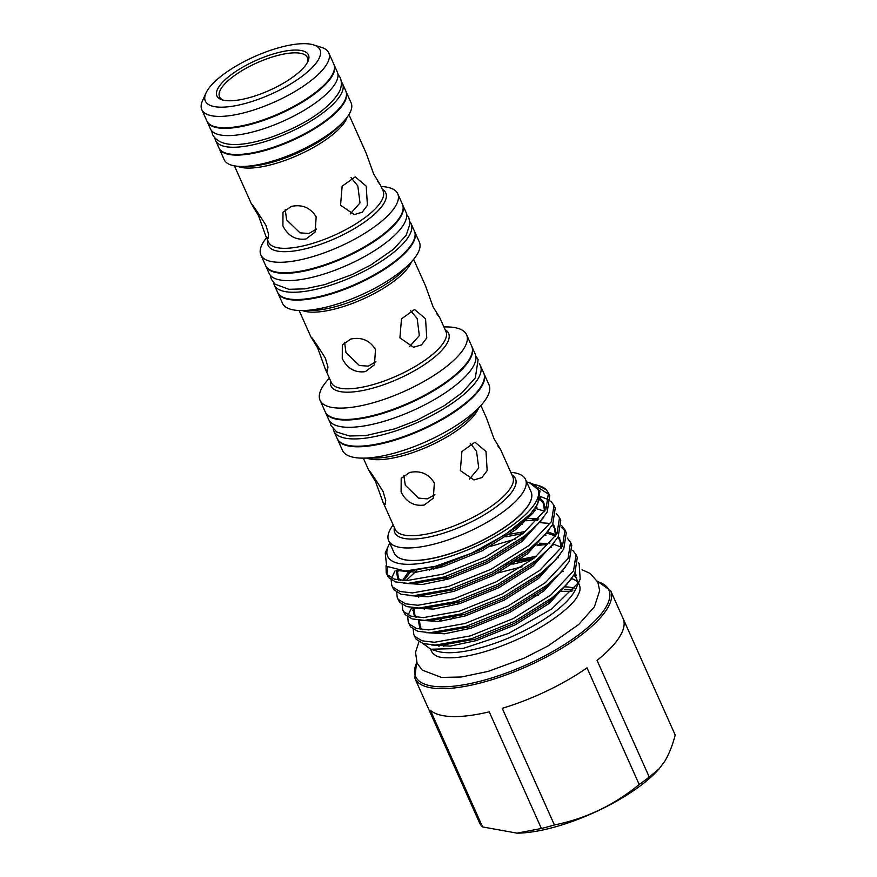 <?xml version="1.0" encoding="UTF-8"?>
<svg xmlns="http://www.w3.org/2000/svg" width="877" height="877" viewBox="0 0 877 877"><rect width="100%" height="100%" fill="white"/><g stroke="black" fill="none" stroke-linecap="round" stroke-linejoin="round"><path stroke-width="1.32" d="M341.361 81.824A69.535 22.725 155.9 0 1 342.545 83.688L345.801 90.956A69.535 22.725 155.9 0 1 343.543 102.773A69.535 22.725 155.9 0 1 277.253 145.9A69.535 22.725 155.9 0 1 218.844 147.753L215.589 140.473A69.535 22.725 155.9 0 1 214.997 138.347M342.545 83.688A69.535 22.725 155.9 0 1 340.287 95.494A69.535 22.725 155.9 0 1 273.997 138.632A69.535 22.725 155.9 0 1 215.589 140.473M333.951 64.492A69.535 22.725 155.9 0 1 334.082 64.777L337.338 72.057A69.535 22.725 155.9 0 1 335.08 83.863A69.535 22.725 155.9 0 1 268.79 126.99A69.535 22.725 155.9 0 1 210.392 128.842L207.136 121.563A69.535 22.725 155.9 0 1 207.016 121.267M334.082 64.777A69.535 22.725 155.9 0 1 331.824 76.584A69.535 22.725 155.9 0 1 265.534 119.721A69.535 22.725 155.9 0 1 207.136 121.563M574.534 588.149A81.035 26.485 -24.1 0 0 564.569 586.856M439.837 645.033A81.035 26.485 -24.1 0 0 438.917 646.382M623.021 618.384A107.235 35.058 155.9 0 1 623.108 618.57A107.235 35.058 155.9 0 1 619.633 636.779A107.235 35.058 155.9 0 1 597.062 660.381L649.232 777.022L659.022 768.965L664.645 761.444C669.008 754.198 672.527 745.395 675.202 735.025L623.196 618.756M450.427 619.699A81.035 26.485 155.9 0 1 456.292 615.226M571.607 578.568A81.035 26.485 155.9 0 1 577.318 581.922M578.48 582.964L579.248 584.674A81.035 26.485 155.9 0 1 579.598 591.778L577.494 596.316C571.344 607.542 544.661 627.702 514.437 640.703C492.479 650.252 473.021 655.864 456.051 657.553C445.713 658.199 439.158 657.629 436.362 655.853A81.035 26.485 155.9 0 1 431.298 650.855L430.53 649.133M526.66 481.977A82.285 26.891 155.9 0 1 529.434 482.701A82.285 26.891 155.9 0 1 535.2 503.091A82.285 26.891 155.9 0 1 443.554 558.43A82.285 26.891 155.9 0 1 388.478 545.746A82.285 26.891 155.9 0 1 389.794 543.203M388.478 545.746L385.233 552.927L386.647 566.312L405.207 571.037L435.365 566.301L471.322 553.31L505.404 534.608L530.366 514.043L537.59 504.275L540.013 490.977L529.434 482.701M533.457 484.203L539.114 485.748A90.375 29.544 155.9 0 1 546.393 489.881L548.476 493.006L545.933 509.241L523.284 533.315L485.496 556.983L442.841 574.194L406.851 580.596L394.398 579.138L387.305 574.764L386.231 572.977L386.023 565.687M386.231 572.977L388.555 577.559L395.604 581.911L407.958 583.391L444.091 576.989L486.746 559.778L524.534 536.11L539.322 522.604L547.193 512.036L549.726 495.801L548.476 493.006M549.002 494.453L537.875 487.371M534.29 484.63A90.375 29.544 155.9 0 1 538.423 485.54M540.429 496.492L549.331 500.033M550.723 501.085L553.99 505.338L551.458 521.585L528.798 545.647L491.01 569.316L448.355 586.527L412.365 592.929L399.912 591.471L392.819 587.097L391.756 585.321L391.131 579.883M393.006 588.116L394.069 589.892L401.118 594.244L413.473 595.724L449.605 589.322L492.26 572.111L530.048 548.443L544.836 534.937L552.707 524.38L555.24 508.134L553.99 505.338M535.507 507.63L536.746 507.673M556.237 513.418L559.504 517.671L556.972 533.918L534.312 557.98L496.535 581.659L453.869 598.859L417.89 605.262L405.437 603.804L398.344 599.429L397.27 597.654L396.645 592.216M397.27 597.654L399.594 602.225L406.632 606.588L418.987 608.057L455.119 601.655L497.785 584.455L535.562 560.776L550.35 547.27L558.221 536.713L560.754 520.467L559.504 517.671M535.025 510.392L533.468 510.392M398.509 570.708L396.327 573.657M410.052 572.517L412.069 570.675M526.112 520.741L537.952 519.929M561.762 525.761L565.029 530.004L562.486 546.25L539.837 570.324L502.05 593.992L459.384 611.192L423.405 617.605L410.951 616.136L403.858 611.762L402.784 609.986L402.159 604.549M402.784 609.986L405.108 614.558L412.157 618.921L424.512 620.401L460.644 613.988L503.299 596.788L541.087 573.119L555.875 559.614L563.747 549.046L566.279 532.799M565.555 531.451L561.62 527.505M549.682 523.394L540.539 522.725M522.363 524.238L519.359 524.742M416.739 570.565L406.095 580.596M437.776 568.132L446.196 563.1M567.276 538.094L570.543 542.348L568.011 558.583L545.351 582.657L507.564 606.325L464.909 623.525L428.919 629.938L416.465 628.48L409.373 624.095L408.309 622.319L407.684 616.882M408.298 622.319L410.622 626.891L417.671 631.254L430.026 632.734L466.158 626.321L508.813 609.12L546.601 585.452L561.39 571.947L569.261 561.379L571.793 545.143L570.543 542.348M546.053 535.058L544.716 535.069M515.676 538.96L490.155 546.492M443.291 580.464L448.531 577.274M537.152 545.417L545.395 544.705M552.631 544.65L553.299 544.683M572.791 550.427L576.057 554.681L573.525 570.927L550.866 594.99L513.089 618.658L470.423 635.869L434.444 642.271L421.99 640.813L414.898 636.439L413.823 634.663L413.199 629.226M413.823 634.652L416.147 639.234L423.185 643.586L435.54 645.066L471.673 638.664L514.339 621.453L552.115 597.785L566.904 584.279L574.775 573.711L577.307 557.476L576.057 554.681M551.578 547.401L550.241 547.401M414.865 607.958L412.881 610.655M387.7 567.167L386.987 574.325M391.537 578.02L395.078 570.861M408.09 615.029L411.631 607.86M439.037 621.464A81.035 26.485 155.9 0 1 442.096 618.515M562.157 571.091A81.035 26.485 155.9 0 1 563.177 571.223M573.887 575.224A81.035 26.485 155.9 0 1 576.551 578.645A81.035 26.485 155.9 0 1 577.154 584.564M578.316 562.76L579.138 563.516L580.19 579.171L575.729 589.048A81.035 26.485 155.9 0 1 573.92 592.413A81.035 26.485 155.9 0 1 509.844 637.469A81.035 26.485 155.9 0 1 436.91 651.151L430.782 649.221L422.944 643.51M574.435 574.314L576.529 575.75L575.06 573.207M522.078 566.805L497.993 572.922M580.19 579.171L578.129 583.041L551.743 608.945L508.693 633.369L463.242 648.41L430.782 649.221M471.793 346.382A80.256 26.233 155.9 0 1 471.925 346.667A80.256 26.233 155.9 0 1 469.327 360.294A80.256 26.233 155.9 0 1 392.808 410.074A80.256 26.233 155.9 0 1 325.4 412.212A80.256 26.233 155.9 0 1 325.279 411.916M471.925 346.667L475.181 353.935A80.256 26.233 155.9 0 1 472.582 367.573A80.256 26.233 155.9 0 1 396.064 417.353A80.256 26.233 155.9 0 1 328.656 419.48L325.4 412.212M479.259 363.714A80.256 26.233 155.9 0 1 480.388 365.577A80.256 26.233 155.9 0 1 477.779 379.204A80.256 26.233 155.9 0 1 401.271 428.985A80.256 26.233 155.9 0 1 333.863 431.122A80.256 26.233 155.9 0 1 333.227 429.039M480.388 365.577L483.644 372.846A80.256 26.233 155.9 0 1 481.034 386.483A80.256 26.233 155.9 0 1 404.527 436.264A80.256 26.233 155.9 0 1 337.108 438.39L333.863 431.122M402.543 204.538A74.962 24.501 155.9 0 1 402.675 204.823L405.93 212.091A74.962 24.501 155.9 0 1 403.497 224.83A74.962 24.501 155.9 0 1 332.032 271.322A74.962 24.501 155.9 0 1 269.064 273.317L265.819 266.049A74.962 24.501 155.9 0 1 265.687 265.753M402.675 204.823A74.962 24.501 155.9 0 1 400.241 217.551A74.962 24.501 155.9 0 1 328.776 264.054A74.962 24.501 155.9 0 1 265.819 266.049M409.943 221.826A74.962 24.501 155.9 0 1 411.138 223.734L414.393 231.002A74.962 24.501 155.9 0 1 411.96 243.74A74.962 24.501 155.9 0 1 340.495 290.232A74.962 24.501 155.9 0 1 277.527 292.227L274.271 284.959A74.962 24.501 155.9 0 1 273.646 282.789M411.138 223.734A74.962 24.501 155.9 0 1 408.704 236.461A74.962 24.501 155.9 0 1 337.239 282.964A74.962 24.501 155.9 0 1 274.271 284.959M248.849 97.785A50.142 16.389 155.9 0 1 222.034 99.814A50.142 16.389 155.9 0 1 226.935 78.119A50.142 16.389 155.9 0 1 276.496 53.058A50.142 16.389 155.9 0 1 307.937 61.39A50.142 16.389 155.9 0 1 248.849 97.785M223.317 100.164A48.125 15.731 155.9 0 1 219.524 96.821A48.125 15.731 155.9 0 1 276.715 55.711A48.125 15.731 155.9 0 1 307.378 57.52A48.125 15.731 155.9 0 1 307.334 62.574M279.982 47.424A62.793 20.522 155.9 0 1 313.549 44.891A62.793 20.522 155.9 0 1 307.421 72.046A62.793 20.522 155.9 0 1 245.363 103.431A62.793 20.522 155.9 0 1 205.996 93.006A62.793 20.522 155.9 0 1 279.982 47.424M313.549 44.891L321.618 47.424A69.535 22.725 155.9 0 1 328.754 52.85A69.535 22.725 155.9 0 1 246.108 112.256A69.535 22.725 155.9 0 1 201.798 109.636A69.535 22.725 155.9 0 1 202.51 100.712L205.996 93.006M328.754 52.85L333.83 64.196A69.535 22.725 155.9 0 1 251.184 123.602A69.535 22.725 155.9 0 1 206.873 120.982L201.798 109.636M345.922 91.252A69.535 22.725 155.9 0 1 346.053 91.548A69.535 22.725 155.9 0 1 263.418 150.943A69.535 22.725 155.9 0 1 219.107 148.334A69.535 22.725 155.9 0 1 218.987 148.038M346.053 91.548L351.129 102.894A69.535 22.725 155.9 0 1 344.047 120.982A69.535 22.725 155.9 0 1 268.494 162.289A69.535 22.725 155.9 0 1 242.392 166.444A69.535 22.725 155.9 0 1 224.183 159.68L219.107 148.334M381.078 186.516A74.962 24.501 155.9 0 1 397.73 193.762A74.962 24.501 155.9 0 1 308.638 257.805A74.962 24.501 155.9 0 1 260.875 254.988A74.962 24.501 155.9 0 1 266.564 237.744M397.73 193.762L402.422 204.242A74.962 24.501 155.9 0 1 313.319 268.285A74.962 24.501 155.9 0 1 265.556 265.457L260.875 254.988M414.514 231.298A74.962 24.501 155.9 0 1 414.646 231.583A74.962 24.501 155.9 0 1 325.553 295.626A74.962 24.501 155.9 0 1 277.79 292.808A74.962 24.501 155.9 0 1 277.669 292.512M414.646 231.583L419.338 242.063A74.962 24.501 155.9 0 1 411.686 261.565A74.962 24.501 155.9 0 1 330.234 306.106A74.962 24.501 155.9 0 1 302.105 310.579A74.962 24.501 155.9 0 1 282.471 303.278L277.79 292.808M443.894 326.935L445.571 326.924A80.256 26.233 155.9 0 1 466.597 334.74A80.256 26.233 155.9 0 1 371.201 403.31A80.256 26.233 155.9 0 1 320.061 400.285A80.256 26.233 155.9 0 1 328.25 379.401L329.379 378.162M466.597 334.74L471.673 346.086A80.256 26.233 155.9 0 1 376.277 414.657A80.256 26.233 155.9 0 1 325.137 411.631L320.061 400.285M483.764 373.142A80.256 26.233 155.9 0 1 483.896 373.427A80.256 26.233 155.9 0 1 388.511 441.997A80.256 26.233 155.9 0 1 337.371 438.982A80.256 26.233 155.9 0 1 337.25 438.686M483.896 373.427L488.971 384.773A80.256 26.233 155.9 0 1 480.793 405.656A80.256 26.233 155.9 0 1 393.587 453.343A80.256 26.233 155.9 0 1 363.473 458.134A80.256 26.233 155.9 0 1 342.447 450.329L337.371 438.982M510.776 472.319A74.962 24.501 155.9 0 1 525.531 479.456A74.962 24.501 155.9 0 1 436.428 543.499A74.962 24.501 155.9 0 1 388.664 540.67A74.962 24.501 155.9 0 1 393.181 524.917M525.531 479.456L531.122 491.953A74.962 24.501 155.9 0 1 531.736 497.04A74.962 24.501 155.9 0 1 442.019 555.996A74.962 24.501 155.9 0 1 397.632 557.027A74.962 24.501 155.9 0 1 394.255 553.179L388.664 540.67M460.348 470.587L473.964 479.949L481.966 477.559L487.163 470.598L486.001 451.491L474.961 442.194L461.894 451.545L460.348 470.587M480.903 405.536L486.461 417.978L493.959 438.621L500.559 449.473L497.851 445.954M434.356 482.986C428.689 473.777 420.456 470.269 409.669 472.462L401.195 478.338L401.107 491.997C406.259 502.061 413.977 506.413 424.238 505.042L433.315 498.191L434.356 482.986M399.912 337.897L413.56 347.259L421.574 344.869L426.759 337.908L425.553 318.8L414.558 309.504L401.491 318.855L399.912 337.897M413.637 259.307L425.564 285.968L433.019 306.72L439.684 317.529L436.713 313.692M375.509 349.539C369.831 340.342 361.587 336.845 350.789 339.048L342.326 344.913L342.249 358.54C347.402 368.625 355.097 372.988 365.369 371.629L374.446 364.766L375.509 349.539M340.561 205.229L354.22 214.602L362.234 212.212L367.408 205.251L366.213 186.143L355.218 176.847L342.14 186.198L340.561 205.229M348.925 114.624L366.224 153.311L373.679 174.052L380.344 184.872L377.373 181.024M316.169 216.871C310.48 207.685 302.247 204.188 291.449 206.38L282.986 212.245L282.909 225.882C288.051 235.968 295.757 240.32 306.018 238.972L315.106 232.109L316.169 216.871M531.725 497.127A74.863 24.468 155.9 0 1 531.714 497.226A74.863 24.468 155.9 0 1 442.118 556.106A74.863 24.468 155.9 0 1 397.785 557.125A74.863 24.468 155.9 0 1 397.709 557.081M258.375 215.358L265.83 236.099L267.967 238.555L268.614 234.389L265.983 225.433C253.957 206.106 245.867 195.385 258.375 215.358L254.692 208.375M316.575 229.061L308.934 233.479L300.033 232.854L286.615 219.897L285.244 209.592M351.03 177.658L357.827 185.924L359.998 202.96L350.219 213.933M317.715 348.016L325.17 368.757L327.307 371.223L327.954 367.057L325.323 358.101C313.308 338.763 305.218 328.042 317.715 348.016L314.032 341.043M375.926 361.719L368.274 366.137L359.373 365.523L345.955 352.565L344.584 342.249M410.37 310.315L417.178 318.581L419.338 335.617L409.559 346.59M375.466 481.429L382.964 502.082L385.124 504.604L385.727 500.46L383.074 491.515C371.135 472.144 363.045 461.423 375.466 481.429L371.574 474.106M434.937 494.716L427.285 498.87L418.493 498.103L405.295 485.222L403.826 475.356M470.204 443.258L476.518 451.238L478.743 467.989L469.436 479.094M512.892 564.163L532.58 559.329M537.634 485.277L546.393 489.881M659.022 768.965L657.805 770.302A96.108 31.419 155.9 0 1 517.309 833.15A96.108 31.419 155.9 0 1 517.123 833.15M587.02 667.846A107.235 35.058 155.9 0 1 502.236 708.309L554.407 824.95C585.726 818.69 613.999 805.207 639.201 784.498L587.02 667.846M489.223 711.828A107.235 35.058 155.9 0 1 430.399 710.282L482.569 826.923L517.024 833.15L541.394 828.48L489.223 711.828M482.569 826.923A107.235 35.058 155.9 0 1 479.598 822.977L427.417 706.336A107.235 35.058 155.9 0 1 427.329 706.149L414.832 678.217A107.235 35.058 155.9 0 0 504.9 675.367A107.235 35.058 155.9 0 0 607.136 608.857A107.235 35.058 155.9 0 0 610.622 590.638L597.369 581.188M649.232 777.022A107.235 35.058 155.9 0 1 639.201 784.498M554.407 824.95A107.235 35.058 155.9 0 1 541.394 828.48M572.955 590.068A81.035 26.485 -24.1 0 0 564.284 589.377M416.805 662.519A105.887 34.609 -24.1 0 0 487.086 679.346A105.887 34.609 -24.1 0 0 605.426 608.013A105.887 34.609 -24.1 0 0 597.599 581.637M382.964 502.082L395.198 529.423A64.416 21.059 -24.1 0 0 436.231 531.857A64.416 21.059 -24.1 0 0 512.793 476.825L500.559 449.473M511.938 474.917A66.093 21.607 155.9 0 1 499.682 504.198A66.093 21.607 155.9 0 1 436.899 535.123A66.093 21.607 155.9 0 1 394.343 527.526M363.473 458.134L375.838 458.035A66.093 21.607 -24.1 0 0 400.646 454.078A66.093 21.607 -24.1 0 0 472.462 414.81L480.793 405.656M478.535 408.134A64.416 21.059 155.9 0 1 402.236 455.854A64.416 21.059 155.9 0 1 366.816 458.112M325.17 368.757L331.418 382.712A62.727 20.5 -24.1 0 0 371.377 385.069A62.727 20.5 -24.1 0 0 445.922 331.484L439.684 317.529M445.099 329.631A64.416 21.059 155.9 0 1 433.282 358.167A64.416 21.059 155.9 0 1 372.045 388.347A64.416 21.059 155.9 0 1 330.585 380.859M302.105 310.579L311.324 310.502A64.416 21.059 -24.1 0 0 335.496 306.654A64.416 21.059 -24.1 0 0 405.481 268.384L411.686 261.565M411.434 261.839A62.727 20.5 155.9 0 1 337.086 308.419A62.727 20.5 155.9 0 1 302.488 310.579M265.83 236.099L268.57 242.216A62.727 20.5 -24.1 0 0 308.529 244.573A62.727 20.5 -24.1 0 0 383.085 190.989L380.344 184.872M382.251 189.136A64.416 21.059 155.9 0 1 370.434 217.671A64.416 21.059 155.9 0 1 309.197 247.84A64.416 21.059 155.9 0 1 267.737 240.364M242.392 166.444L246.875 166.411A64.416 21.059 -24.1 0 0 271.048 162.563A64.416 21.059 -24.1 0 0 341.032 124.293L344.047 120.982M347.182 117.189A62.727 20.5 155.9 0 1 272.637 164.328A62.727 20.5 155.9 0 1 237.481 166.257M458.89 600.504L454.122 603.497M433.633 619.798L432.076 621.453M431.484 644.968L450.142 646.13L476.364 640.594L515.183 624.83L549.561 603.179L571.234 579.072M558.342 557.805L557.575 557.673M534.236 558.046L516.915 561.521M511.872 562.881L506.018 564.613M419.37 620.225L420.752 629.423M425.97 632.635L444.628 633.797L470.85 628.261L509.669 612.497L544.036 590.846L565.72 566.728M552.828 545.472L552.05 545.341M542.041 544.661L537.765 544.803M413.856 607.882L415.227 617.09M420.456 620.302L439.114 621.453L465.336 615.917L504.154 600.164L538.522 578.513L560.206 554.396M523.207 533.38L505.886 536.856M439.805 565.062L433.545 569.206M414.931 607.958L433.589 609.12L459.811 603.584L498.629 587.82L533.008 566.169L554.681 542.063M532.558 519.995L537.656 520.258M411.291 570.741L403.935 580.563M409.416 595.626L428.075 596.788L454.297 591.251L493.115 575.487L527.483 553.836L549.166 529.73M544.727 511.258L535.058 508.265L544.54 511.258M397.402 570.587L398.673 580.081M403.902 583.293L422.561 584.455L448.783 578.919L487.601 563.155L521.968 541.504L543.652 517.397M545.757 509.559L543.74 502.74L539.793 499.254M397.325 570.554L416.06 572.21L443.258 566.586L482.076 550.822L516.454 529.171L533.512 512.486L540.221 497.61M576.529 575.75L574.797 573.679M453.036 602.258L449.419 604.702M439.289 644.935L442.589 645.012L475.696 639.081L514.503 623.317L548.881 601.666L566.904 584.279M536.614 556.15L511.609 561.247M425.794 607.706L424.249 609.482M418.307 620.116L419.677 627.45L422.111 629.609M430.026 632.734L437.075 632.679L470.171 626.748L508.989 610.984L543.367 589.333L561.39 571.947M561.291 547.149L553.551 544.244M549.879 543.608L539.355 543.192M537.097 543.291L536.209 543.345M420.006 595.669L418.735 597.149M412.782 607.783L414.163 615.117L416.586 617.276M424.512 620.401L431.561 620.335L464.657 614.415L503.475 598.651L537.842 577L555.875 559.614M561.137 548.476L559.614 538.226L558.243 536.68M555.777 534.806L547.544 531.802M525.586 531.473L509.614 534.268M434.619 566.498L429.467 570.127M422.736 607.936L426.036 608.002L459.142 602.071L497.95 586.307L532.328 564.656L550.35 547.27M555.623 536.143L554.1 525.893L552.729 524.336M538.84 518.943L528.316 518.515M409.066 570.905L402.598 580.497M413.473 595.724L420.522 595.669L453.617 589.739L492.435 573.975L526.814 552.324L544.836 534.937M536.998 507.235L535.924 507.016M396.327 570.39L397.61 578.107L400.033 580.267M407.958 583.391L415.007 583.337L448.103 577.406L486.921 561.642L521.289 539.991L539.322 522.604M544.584 511.477L543.06 501.227L540.046 498.344M405.207 571.037L409.482 571.004L442.589 565.073L481.396 549.309L515.775 527.658L530.366 514.043M211.576 130.706L212.651 134.806C219.732 146.733 238.774 147.698 269.765 137.722C297.544 127.899 324.808 113.188 337.831 94.179C341.471 88.698 342.293 83.216 340.276 77.713L337.941 74.183M610.622 590.638L623.108 618.57M418.965 641.712L415.534 652.302L417.068 663.144L422.166 670.083L441.46 677.428L461.236 677.011L488.281 671.365L523.821 658.298L548.07 645.943L578.667 624.534L594.42 606.774L599.66 590.594L597.862 582.196L590.122 573.405L582.065 569.776M565.029 530.015L566.279 532.81M391.745 585.321L392.995 588.105M475.816 356.018L478.108 359.581L475.323 377.888L461.993 392.753L444.387 405.645L416.882 420.302L394.749 428.853L365.808 435.595L349.55 435.99L336.735 432.032L330.925 425.477L329.785 421.344M270.269 275.225L271.388 279.325L275.016 284.137L288.906 289.3L304.768 288.862L324.665 284.641L352.072 274.567L370.785 265.029L393.63 249.156L406.215 235.157L410.041 223.679L408.846 217.781L406.555 214.262M234.411 165.852L251.71 204.538M299.123 310.535L311.05 337.196M363.308 458.145L368.866 470.576M435.54 645.066L439.3 644.935M422.396 629.642L419.469 626.31L419.436 620.225M416.871 617.309L413.955 613.977L413.922 607.893M560.984 548.706L561.423 544.705L560.546 540.966L557.794 537.458M555.569 535.935L546.524 533.019M418.987 608.057L422.747 607.936M555.47 536.373L555.908 532.372L555.02 528.634L552.269 525.115M541.789 520.817L541.01 520.675M403.957 580.563L410.008 572.111M400.318 580.3L397.402 576.978L397.467 570.576M544.431 511.708L544.869 507.695L543.992 503.968L539.75 499.364M416.619 662.047L414.832 678.217M571.892 591.295L560.491 591.284M538.39 595.099L533.852 596.294M445.132 644.935L443.729 646.513"/></g></svg>
